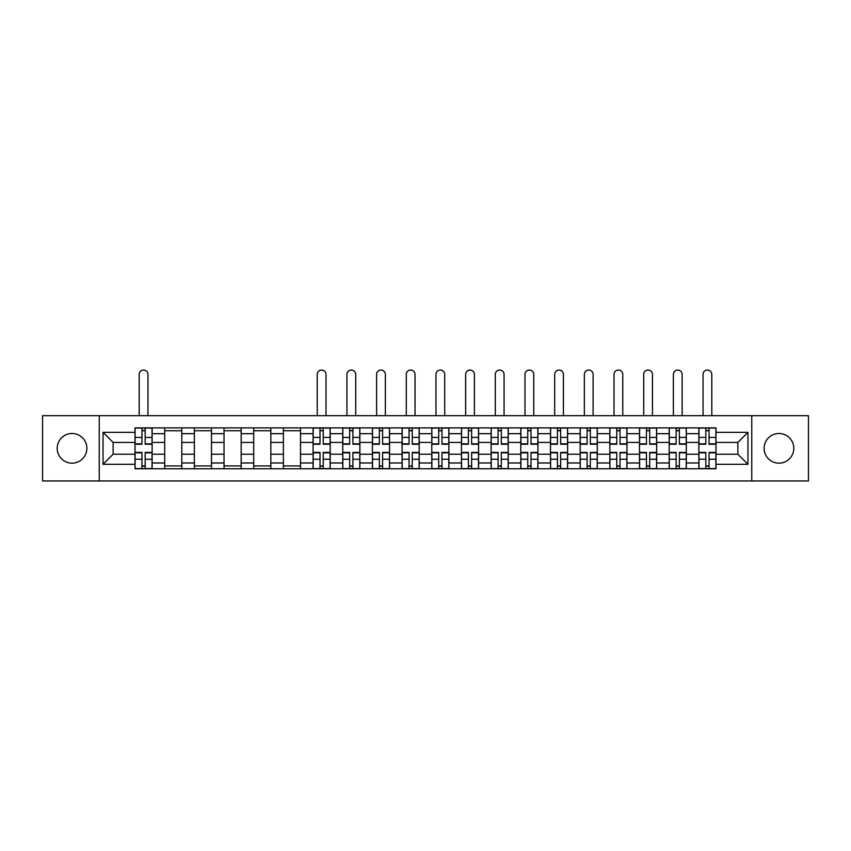 <?xml version="1.0" encoding="UTF-8"?>
<svg xmlns="http://www.w3.org/2000/svg" width="851" height="851" viewBox="0 0 851 851"><rect width="100%" height="100%" fill="white"/><g stroke="black" fill="none" stroke-linecap="round" stroke-linejoin="round"><path stroke-width="1.28" d="M778.963 433.489A14.839 14.839 0 0 0 764.124 448.328A14.839 14.839 0 0 0 778.963 463.167A14.839 14.839 0 0 0 793.802 448.328A14.839 14.839 0 0 0 778.963 433.489M72.037 433.489A14.839 14.839 0 0 0 57.198 448.328A14.839 14.839 0 0 0 72.037 463.167A14.839 14.839 0 0 0 86.876 448.328A14.839 14.839 0 0 0 72.037 433.489M751.763 480.953L808.45 480.953L808.45 415.703L42.55 415.703L42.55 480.953L751.763 480.953L751.763 415.703M164.679 468.784L164.679 433.68L152.127 433.68L152.127 468.784M152.127 433.68L152.127 427.883M164.679 433.68L164.679 427.883M181.806 427.883L181.806 468.784M194.358 468.784L194.358 427.883M211.484 427.883L211.484 468.784M224.036 468.784L224.036 427.883M241.163 427.883L241.163 468.784M253.715 468.784L253.715 427.883M270.841 427.883L270.841 468.784M283.394 468.784L283.394 427.883M300.509 427.883L300.509 468.784M313.072 468.784L313.072 427.883M330.188 427.883L330.188 468.784M342.751 468.784L342.751 427.883M359.867 427.883L359.867 468.784M372.419 468.784L372.419 427.883M389.545 427.883L389.545 468.784M402.097 468.784L402.097 427.883M419.224 427.883L419.224 468.784M431.776 468.784L431.776 427.883M448.902 427.883L448.902 468.784M461.455 468.784L461.455 427.883M478.581 427.883L478.581 468.784M491.133 468.784L491.133 427.883M508.249 427.883L508.249 468.784M520.812 468.784L520.812 427.883M537.928 427.883L537.928 468.784M550.491 468.784L550.491 427.883M567.606 427.883L567.606 468.784M580.159 468.784L580.159 427.883M597.285 427.883L597.285 468.784M609.837 468.784L609.837 427.883M626.964 427.883L626.964 468.784M639.516 468.784L639.516 427.883M656.642 427.883L656.642 468.784M669.194 468.784L669.194 427.883M686.321 427.883L686.321 468.784M698.873 468.784L698.873 427.883M698.873 454.221L686.321 454.221M669.194 454.221L656.642 454.221M639.516 454.221L626.964 454.221M609.837 454.221L597.285 454.221M580.159 454.221L567.606 454.221M550.491 454.221L537.928 454.221M520.812 454.221L508.249 454.221M491.133 454.221L478.581 454.221M461.455 454.221L448.902 454.221M431.776 454.221L419.224 454.221M402.097 454.221L389.545 454.221M372.419 454.221L359.867 454.221M342.751 454.221L330.188 454.221M313.072 454.221L300.509 454.221M283.394 454.221L270.841 454.221M253.715 454.221L241.163 454.221M224.036 454.221L211.484 454.221M194.358 454.221L181.806 454.221M164.679 454.221L152.127 454.221M698.873 442.435L686.321 442.435M669.194 442.435L656.642 442.435M639.516 442.435L626.964 442.435M609.837 442.435L597.285 442.435M580.159 442.435L567.606 442.435M550.491 442.435L537.928 442.435M520.812 442.435L508.249 442.435M491.133 442.435L478.581 442.435M461.455 442.435L448.902 442.435M431.776 442.435L419.224 442.435M402.097 442.435L389.545 442.435M372.419 442.435L359.867 442.435M342.751 442.435L330.188 442.435M313.072 442.435L300.509 442.435M283.394 442.435L270.841 442.435M253.715 442.435L241.163 442.435M224.036 442.435L211.484 442.435M194.358 442.435L181.806 442.435M164.679 442.435L152.127 442.435M113.13 454.221L135.011 454.221L135.011 442.435L113.13 442.435L113.13 454.221L103.045 464.306L103.045 432.351L135.011 432.351L135.011 442.435M715.989 442.435L715.989 454.221L737.87 454.221L737.87 442.435L715.989 442.435L715.989 427.883L135.011 427.883L135.011 432.351M715.989 432.351L747.955 432.351L747.955 464.306L715.989 464.306L715.989 454.221M135.011 454.221L135.011 468.784L715.989 468.784L715.989 464.306M135.011 464.306L103.045 464.306M99.237 480.953L99.237 415.703M145.181 465.923L141.947 465.923M141.947 430.734L145.181 430.734M181.806 465.923L164.679 465.923M164.679 430.734L181.806 430.734M211.484 465.923L194.358 465.923M194.358 430.734L211.484 430.734M241.163 465.923L224.036 465.923M224.036 430.734L241.163 430.734M270.841 465.923L253.715 465.923M253.715 430.734L270.841 430.734M300.509 465.923L283.394 465.923M283.394 430.734L300.509 430.734M323.242 465.923L320.008 465.923M320.008 430.734L323.242 430.734M352.92 465.923L349.687 465.923M349.687 430.734L352.92 430.734M382.599 465.923L379.365 465.923M379.365 430.734L382.599 430.734M412.278 465.923L409.044 465.923M409.044 430.734L412.278 430.734M441.956 465.923L438.722 465.923M438.722 430.734L441.956 430.734M471.635 465.923L468.401 465.923M468.401 430.734L471.635 430.734M501.313 465.923L498.08 465.923M498.08 430.734L501.313 430.734M530.992 465.923L527.758 465.923M527.758 430.734L530.992 430.734M560.66 465.923L557.426 465.923M557.426 430.734L560.66 430.734M590.339 465.923L587.105 465.923M587.105 430.734L590.339 430.734M620.017 465.923L616.784 465.923M616.784 430.734L620.017 430.734M649.696 465.923L646.462 465.923M646.462 430.734L649.696 430.734M679.375 465.923L676.141 465.923M676.141 430.734L679.375 430.734M709.053 465.923L705.819 465.923M705.819 430.734L709.053 430.734M103.045 432.351L113.13 442.435M737.87 454.221L747.955 464.306M737.87 442.435L747.955 432.351M147.946 415.703L147.946 374.419A4.372 4.372 0 0 0 143.564 370.047A4.372 4.372 0 0 0 139.192 374.419L139.192 415.703M145.181 444.243L145.181 428.064L152.031 428.064L152.031 444.243L145.181 444.243M141.947 430.542L145.181 430.542M141.947 428.064L135.096 428.064L135.096 444.243L141.947 444.243L141.947 428.064L145.181 428.064M141.947 452.424L141.947 468.593L135.096 468.593L135.096 452.424L141.947 452.424M145.181 466.114L141.947 466.114M145.181 468.593L152.031 468.593L152.031 452.424L145.181 452.424L145.181 468.593L141.947 468.593M326.007 415.703L326.007 374.419A4.372 4.372 0 0 0 321.625 370.047A4.372 4.372 0 0 0 317.253 374.419L317.253 415.703M323.242 444.243L323.242 428.064L330.092 428.064L330.092 444.243L323.242 444.243M320.008 430.542L323.242 430.542M320.008 428.064L313.168 428.064L313.168 444.243L320.008 444.243L320.008 428.064L323.242 428.064M320.008 452.424L320.008 468.593L313.168 468.593L313.168 452.424L320.008 452.424M323.242 466.114L320.008 466.114M323.242 468.593L330.092 468.593L330.092 452.424L323.242 452.424L323.242 468.593L320.008 468.593M355.686 415.703L355.686 374.419A4.372 4.372 0 0 0 351.303 370.047A4.372 4.372 0 0 0 346.931 374.419L346.931 415.703M352.92 444.243L352.92 428.064L359.771 428.064L359.771 444.243L352.92 444.243M349.687 430.542L352.92 430.542M349.687 428.064L342.847 428.064L342.847 444.243L349.687 444.243L349.687 428.064L352.92 428.064M349.687 452.424L349.687 468.593L342.847 468.593L342.847 452.424L349.687 452.424M352.92 466.114L349.687 466.114M352.92 468.593L359.771 468.593L359.771 452.424L352.92 452.424L352.92 468.593L349.687 468.593M385.365 415.703L385.365 374.419A4.372 4.372 0 0 0 380.982 370.047A4.372 4.372 0 0 0 376.61 374.419L376.61 415.703M382.599 444.243L382.599 428.064L389.45 428.064L389.45 444.243L382.599 444.243M379.365 430.542L382.599 430.542M379.365 428.064L372.515 428.064L372.515 444.243L379.365 444.243L379.365 428.064L382.599 428.064M379.365 452.424L379.365 468.593L372.515 468.593L372.515 452.424L379.365 452.424M382.599 466.114L379.365 466.114M382.599 468.593L389.45 468.593L389.45 452.424L382.599 452.424L382.599 468.593L379.365 468.593M415.033 415.703L415.033 374.419A4.372 4.372 0 0 0 410.661 370.047A4.372 4.372 0 0 0 406.289 374.419L406.289 415.703M412.278 444.243L412.278 428.064L419.128 428.064L419.128 444.243L412.278 444.243M409.044 430.542L412.278 430.542M409.044 428.064L402.193 428.064L402.193 444.243L409.044 444.243L409.044 428.064L412.278 428.064M444.711 415.703L444.711 374.419A4.372 4.372 0 0 0 440.339 370.047A4.372 4.372 0 0 0 435.967 374.419L435.967 415.703M441.956 444.243L441.956 428.064L448.807 428.064L448.807 444.243L441.956 444.243M438.722 430.542L441.956 430.542M438.722 428.064L431.872 428.064L431.872 444.243L438.722 444.243L438.722 428.064L441.956 428.064M474.39 415.703L474.39 374.419A4.372 4.372 0 0 0 470.018 370.047A4.372 4.372 0 0 0 465.635 374.419L465.635 415.703M471.635 444.243L471.635 428.064L478.485 428.064L478.485 444.243L471.635 444.243M468.401 430.542L471.635 430.542M468.401 428.064L461.55 428.064L461.55 444.243L468.401 444.243L468.401 428.064L471.635 428.064M504.069 415.703L504.069 374.419A4.372 4.372 0 0 0 499.697 370.047A4.372 4.372 0 0 0 495.314 374.419L495.314 415.703M501.313 444.243L501.313 428.064L508.153 428.064L508.153 444.243L501.313 444.243M498.08 430.542L501.313 430.542M498.08 428.064L491.229 428.064L491.229 444.243L498.08 444.243L498.08 428.064L501.313 428.064M533.747 415.703L533.747 374.419A4.372 4.372 0 0 0 529.375 370.047A4.372 4.372 0 0 0 524.993 374.419L524.993 415.703M530.992 444.243L530.992 428.064L537.832 428.064L537.832 444.243L530.992 444.243M527.758 430.542L530.992 430.542M527.758 428.064L520.908 428.064L520.908 444.243L527.758 444.243L527.758 428.064L530.992 428.064M563.426 415.703L563.426 374.419A4.372 4.372 0 0 0 559.043 370.047A4.372 4.372 0 0 0 554.671 374.419L554.671 415.703M560.66 444.243L560.66 428.064L567.511 428.064L567.511 444.243L560.66 444.243M557.426 430.542L560.66 430.542M557.426 428.064L550.586 428.064L550.586 444.243L557.426 444.243L557.426 428.064L560.66 428.064M593.104 415.703L593.104 374.419A4.372 4.372 0 0 0 588.722 370.047A4.372 4.372 0 0 0 584.35 374.419L584.35 415.703M590.339 444.243L590.339 428.064L597.189 428.064L597.189 444.243L590.339 444.243M587.105 430.542L590.339 430.542M587.105 428.064L580.254 428.064L580.254 444.243L587.105 444.243L587.105 428.064L590.339 428.064M622.772 415.703L622.772 374.419A4.372 4.372 0 0 0 618.4 370.047A4.372 4.372 0 0 0 614.028 374.419L614.028 415.703M620.017 444.243L620.017 428.064L626.868 428.064L626.868 444.243L620.017 444.243M616.784 430.542L620.017 430.542M616.784 428.064L609.933 428.064L609.933 444.243L616.784 444.243L616.784 428.064L620.017 428.064M652.451 415.703L652.451 374.419A4.372 4.372 0 0 0 648.079 370.047A4.372 4.372 0 0 0 643.707 374.419L643.707 415.703M649.696 444.243L649.696 428.064L656.547 428.064L656.547 444.243L649.696 444.243M646.462 430.542L649.696 430.542M646.462 428.064L639.612 428.064L639.612 444.243L646.462 444.243L646.462 428.064L649.696 428.064M682.13 415.703L682.13 374.419A4.372 4.372 0 0 0 677.758 370.047A4.372 4.372 0 0 0 673.386 374.419L673.386 415.703M679.375 444.243L679.375 428.064L686.225 428.064L686.225 444.243L679.375 444.243M676.141 430.542L679.375 430.542M676.141 428.064L669.29 428.064L669.29 444.243L676.141 444.243L676.141 428.064L679.375 428.064M409.044 452.424L409.044 468.593L402.193 468.593L402.193 452.424L409.044 452.424M412.278 466.114L409.044 466.114M412.278 468.593L419.128 468.593L419.128 452.424L412.278 452.424L412.278 468.593L409.044 468.593M438.722 452.424L438.722 468.593L431.872 468.593L431.872 452.424L438.722 452.424M441.956 466.114L438.722 466.114M441.956 468.593L448.807 468.593L448.807 452.424L441.956 452.424L441.956 468.593L438.722 468.593M468.401 452.424L468.401 468.593L461.55 468.593L461.55 452.424L468.401 452.424M471.635 466.114L468.401 466.114M471.635 468.593L478.485 468.593L478.485 452.424L471.635 452.424L471.635 468.593L468.401 468.593M498.08 452.424L498.08 468.593L491.229 468.593L491.229 452.424L498.08 452.424M501.313 466.114L498.08 466.114M501.313 468.593L508.153 468.593L508.153 452.424L501.313 452.424L501.313 468.593L498.08 468.593M527.758 452.424L527.758 468.593L520.908 468.593L520.908 452.424L527.758 452.424M530.992 466.114L527.758 466.114M530.992 468.593L537.832 468.593L537.832 452.424L530.992 452.424L530.992 468.593L527.758 468.593M557.426 452.424L557.426 468.593L550.586 468.593L550.586 452.424L557.426 452.424M560.66 466.114L557.426 466.114M560.66 468.593L567.511 468.593L567.511 452.424L560.66 452.424L560.66 468.593L557.426 468.593M587.105 452.424L587.105 468.593L580.254 468.593L580.254 452.424L587.105 452.424M590.339 466.114L587.105 466.114M590.339 468.593L597.189 468.593L597.189 452.424L590.339 452.424L590.339 468.593L587.105 468.593M616.784 452.424L616.784 468.593L609.933 468.593L609.933 452.424L616.784 452.424M620.017 466.114L616.784 466.114M620.017 468.593L626.868 468.593L626.868 452.424L620.017 452.424L620.017 468.593L616.784 468.593M646.462 452.424L646.462 468.593L639.612 468.593L639.612 452.424L646.462 452.424M649.696 466.114L646.462 466.114M649.696 468.593L656.547 468.593L656.547 452.424L649.696 452.424L649.696 468.593L646.462 468.593M676.141 452.424L676.141 468.593L669.29 468.593L669.29 452.424L676.141 452.424M679.375 466.114L676.141 466.114M679.375 468.593L686.225 468.593L686.225 452.424L679.375 452.424L679.375 468.593L676.141 468.593M711.808 415.703L711.808 374.419A4.372 4.372 0 0 0 707.436 370.047A4.372 4.372 0 0 0 703.054 374.419L703.054 415.703M709.053 444.243L709.053 428.064L715.904 428.064L715.904 444.243L709.053 444.243M705.819 430.542L709.053 430.542M705.819 428.064L698.969 428.064L698.969 444.243L705.819 444.243L705.819 428.064L709.053 428.064M705.819 452.424L705.819 468.593L698.969 468.593L698.969 452.424L705.819 452.424M709.053 466.114L705.819 466.114M709.053 468.593L715.904 468.593L715.904 452.424L709.053 452.424L709.053 468.593L705.819 468.593M669.194 433.68L656.642 433.68M639.516 433.68L626.964 433.68M609.837 433.68L597.285 433.68M580.159 433.68L567.606 433.68M550.491 433.68L537.928 433.68M520.812 433.68L508.249 433.68M491.133 433.68L478.581 433.68M461.455 433.68L448.902 433.68M431.776 433.68L419.224 433.68M402.097 433.68L389.545 433.68M372.419 433.68L359.867 433.68M342.751 433.68L330.188 433.68M313.072 433.68L300.509 433.68M283.394 433.68L270.841 433.68M253.715 433.68L241.163 433.68M224.036 433.68L211.484 433.68M194.358 433.68L181.806 433.68M698.873 433.68L686.321 433.68M669.194 462.976L656.642 462.976M639.516 462.976L626.964 462.976M609.837 462.976L597.285 462.976M580.159 462.976L567.606 462.976M550.491 462.976L537.928 462.976M520.812 462.976L508.249 462.976M491.133 462.976L478.581 462.976M461.455 462.976L448.902 462.976M431.776 462.976L419.224 462.976M402.097 462.976L389.545 462.976M372.419 462.976L359.867 462.976M342.751 462.976L330.188 462.976M313.072 462.976L300.509 462.976M283.394 462.976L270.841 462.976M253.715 462.976L241.163 462.976M224.036 462.976L211.484 462.976M194.358 462.976L181.806 462.976M164.679 462.976L152.127 462.976M698.873 462.976L686.321 462.976M145.181 443.839L152.031 443.839M145.181 437.414L152.031 437.414M135.096 443.839L141.947 443.839M135.096 437.414L141.947 437.414M141.947 452.817L135.096 452.817M141.947 459.242L135.096 459.242M152.031 452.817L145.181 452.817M152.031 459.242L145.181 459.242M323.242 443.839L330.092 443.839M323.242 437.414L330.092 437.414M313.168 443.839L320.008 443.839M313.168 437.414L320.008 437.414M320.008 452.817L313.168 452.817M320.008 459.242L313.168 459.242M330.092 452.817L323.242 452.817M330.092 459.242L323.242 459.242M352.92 443.839L359.771 443.839M352.92 437.414L359.771 437.414M342.847 443.839L349.687 443.839M342.847 437.414L349.687 437.414M349.687 452.817L342.847 452.817M349.687 459.242L342.847 459.242M359.771 452.817L352.92 452.817M359.771 459.242L352.92 459.242M382.599 443.839L389.45 443.839M382.599 437.414L389.45 437.414M372.515 443.839L379.365 443.839M372.515 437.414L379.365 437.414M379.365 452.817L372.515 452.817M379.365 459.242L372.515 459.242M389.45 452.817L382.599 452.817M389.45 459.242L382.599 459.242M412.278 443.839L419.128 443.839M412.278 437.414L419.128 437.414M402.193 443.839L409.044 443.839M402.193 437.414L409.044 437.414M441.956 443.839L448.807 443.839M441.956 437.414L448.807 437.414M431.872 443.839L438.722 443.839M431.872 437.414L438.722 437.414M471.635 443.839L478.485 443.839M471.635 437.414L478.485 437.414M461.55 443.839L468.401 443.839M461.55 437.414L468.401 437.414M501.313 443.839L508.153 443.839M501.313 437.414L508.153 437.414M491.229 443.839L498.08 443.839M491.229 437.414L498.08 437.414M530.992 443.839L537.832 443.839M530.992 437.414L537.832 437.414M520.908 443.839L527.758 443.839M520.908 437.414L527.758 437.414M560.66 443.839L567.511 443.839M560.66 437.414L567.511 437.414M550.586 443.839L557.426 443.839M550.586 437.414L557.426 437.414M590.339 443.839L597.189 443.839M590.339 437.414L597.189 437.414M580.254 443.839L587.105 443.839M580.254 437.414L587.105 437.414M620.017 443.839L626.868 443.839M620.017 437.414L626.868 437.414M609.933 443.839L616.784 443.839M609.933 437.414L616.784 437.414M649.696 443.839L656.547 443.839M649.696 437.414L656.547 437.414M639.612 443.839L646.462 443.839M639.612 437.414L646.462 437.414M679.375 443.839L686.225 443.839M679.375 437.414L686.225 437.414M669.29 443.839L676.141 443.839M669.29 437.414L676.141 437.414M409.044 452.817L402.193 452.817M409.044 459.242L402.193 459.242M419.128 452.817L412.278 452.817M419.128 459.242L412.278 459.242M438.722 452.817L431.872 452.817M438.722 459.242L431.872 459.242M448.807 452.817L441.956 452.817M448.807 459.242L441.956 459.242M468.401 452.817L461.55 452.817M468.401 459.242L461.55 459.242M478.485 452.817L471.635 452.817M478.485 459.242L471.635 459.242M498.08 452.817L491.229 452.817M498.08 459.242L491.229 459.242M508.153 452.817L501.313 452.817M508.153 459.242L501.313 459.242M527.758 452.817L520.908 452.817M527.758 459.242L520.908 459.242M537.832 452.817L530.992 452.817M537.832 459.242L530.992 459.242M557.426 452.817L550.586 452.817M557.426 459.242L550.586 459.242M567.511 452.817L560.66 452.817M567.511 459.242L560.66 459.242M587.105 452.817L580.254 452.817M587.105 459.242L580.254 459.242M597.189 452.817L590.339 452.817M597.189 459.242L590.339 459.242M616.784 452.817L609.933 452.817M616.784 459.242L609.933 459.242M626.868 452.817L620.017 452.817M626.868 459.242L620.017 459.242M646.462 452.817L639.612 452.817M646.462 459.242L639.612 459.242M656.547 452.817L649.696 452.817M656.547 459.242L649.696 459.242M676.141 452.817L669.29 452.817M676.141 459.242L669.29 459.242M686.225 452.817L679.375 452.817M686.225 459.242L679.375 459.242M709.053 443.839L715.904 443.839M709.053 437.414L715.904 437.414M698.969 443.839L705.819 443.839M698.969 437.414L705.819 437.414M705.819 452.817L698.969 452.817M705.819 459.242L698.969 459.242M715.904 452.817L709.053 452.817M715.904 459.242L709.053 459.242"/></g></svg>
